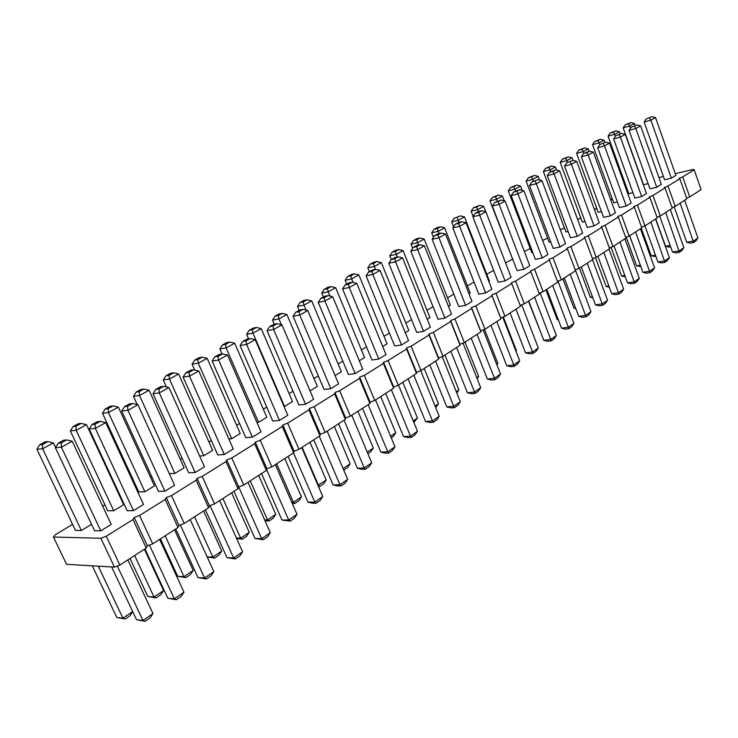 <?xml version="1.0" encoding="UTF-8"?>
<svg xmlns="http://www.w3.org/2000/svg" width="738" height="738" viewBox="0 0 738 738"><rect width="100%" height="100%" fill="white"/><g stroke="black" fill="none" stroke-linecap="round" stroke-linejoin="round"><path stroke-width="1.11" d="M72.573 524.349L54.963 534.985L53.468 537.033L66.54 564.312L114.455 567.116L100.866 538.27L106.29 536.203L133.006 519.552L134.215 517.504L139.547 515.475L165.211 499.478L166.271 497.56L171.502 495.558L196.179 480.18L197.083 478.372L202.221 476.407L225.966 461.61L226.741 459.912L231.787 457.975L254.647 443.732L255.293 442.136L260.256 440.235L282.285 426.499L282.811 425.005L287.691 423.132L308.927 409.894L309.342 408.483L314.148 406.647L334.637 393.871L334.951 392.542L339.674 390.734L359.452 378.4L359.664 377.155L364.314 375.374L383.428 363.456L383.548 362.284L388.123 360.531L406.601 349.019L406.638 347.912L411.14 346.187L429.009 335.043L428.962 334.019L433.4 332.312L450.687 321.528L450.577 320.56L454.94 318.881L471.683 308.447L471.499 307.534L475.798 305.883L492.015 295.772L491.766 294.914L496.01 293.281L511.72 283.484L511.416 282.691L515.594 281.077L530.834 271.575L530.465 270.828L534.58 269.241L549.367 260.025L548.943 259.324L553.011 257.756L567.356 248.807L566.885 248.153L570.889 246.603L584.819 237.922L584.302 237.313L588.251 235.782L601.784 227.35L601.221 226.778L605.123 225.265L618.269 217.073L617.669 216.538L621.516 215.053L634.302 207.083L633.656 206.585L637.447 205.118L649.883 197.369L649.2 196.908L652.945 195.459L665.049 187.913L664.329 187.489L668.028 186.059L679.809 178.716L679.052 178.319L682.705 176.908L694.172 169.758L693.397 169.399L675.279 173.679M114.455 567.116L119.86 565.068L106.29 536.203M53.468 537.033L100.866 538.27M119.86 565.068L146.225 548.03L133.006 519.552M146.225 548.03L147.379 545.871L152.692 543.86L178.024 527.495L179.02 525.465L184.232 523.482L208.596 507.744L209.454 505.834L214.573 503.888L238.023 488.74L238.743 486.942L243.771 485.023L266.353 470.438L266.944 468.741L271.888 466.859L293.65 452.8L294.13 451.204L299.001 449.35L319.978 435.798L320.357 434.295L325.135 432.468L345.384 419.387L345.652 417.966L350.365 416.167L369.913 403.538L370.089 402.21L374.719 400.439L393.612 388.234L393.695 386.98L398.262 385.227L416.518 373.428L416.527 372.247L421.011 370.531L438.676 359.12L438.603 358.004L443.021 356.316L460.125 345.264L459.977 344.222L464.331 342.552L480.89 331.86L480.669 330.873L484.958 329.222L501.001 318.862L500.724 317.94L504.949 316.316L520.493 306.27L511.72 283.484M520.161 305.394L524.321 303.798L539.404 294.056L530.834 271.575M539.081 293.207L543.113 291.658L557.744 282.211L549.367 260.025M557.43 281.39L561.341 279.886L575.548 270.708L567.356 248.807M575.243 269.914L579.044 268.447L592.826 259.545L584.819 237.922M592.54 258.77L596.23 257.35L609.625 248.697L601.784 227.35M609.348 247.94L612.927 246.566L625.944 238.153L618.269 217.073M625.676 237.424L629.154 236.086L641.811 227.904L634.302 207.083M641.553 227.193L644.929 225.893L657.244 217.941L649.883 197.369M656.995 217.249L660.279 215.976L672.253 208.236L665.049 187.913M672.014 207.562L675.205 206.326L686.866 198.799L679.809 178.716M686.635 198.144L689.744 196.935L701.1 189.601L694.172 169.758M663.416 176.483L658.951 177.544M627.254 189.352L626.414 189.86M612.125 198.494L610.75 199.887M596.59 207.876L595.917 208.282L596.415 208.753L594.413 209.527M580.631 217.516L580.751 218.227L577.605 219.444M564.459 228.033L560.345 229.758M547.587 238.162L542.615 240.468M530.225 248.577L524.367 251.492M512.366 259.296L505.558 262.848M493.648 270.449L486.739 274.222M474.027 282.064L467.422 285.883M453.815 294.102L447.523 297.903M433.021 306.657L426.998 310.301M411.555 319.628L405.826 323.087M389.387 333.013L383.981 336.279M366.491 346.842L361.417 349.904M342.819 361.14L338.115 363.982M318.327 375.928L314.019 378.529M292.986 391.232L289.102 393.585M266.741 407.081L263.318 409.156M239.546 423.511L236.612 425.282M211.354 440.54L208.946 441.988M182.102 458.206L180.266 459.313M151.724 476.554L150.506 477.283M136.041 486.019L135.229 486.508M120.156 495.613L119.621 495.945M104.916 504.82L102.665 506.176M634.597 126.281L635.824 128.523L640.602 125.866L661.377 184.371L656.728 187.24L635.824 128.523L629.071 130.377L631.23 127.213L636.995 124.962L631.23 127.213M629.071 130.377L649.938 188.799L656.728 187.24M615.335 136.382L614.606 134.353L608.057 136.161L628.804 193.66L632.964 192.71M599.763 144.694L599.108 142.877L592.54 144.666L613.712 202.849L617.411 202.018M619.164 134.805L620.363 137.093L625.28 134.371L646.47 193.577L641.7 196.529L620.363 137.093L613.601 138.938L615.778 135.737L621.617 133.449L615.778 135.737M613.601 138.938L634.892 198.07L641.7 196.529M583.813 153.366L583.177 151.631L576.609 153.403L598.204 212.286L601.433 211.566M603.297 143.569L604.487 145.903L609.533 143.107L631.165 203.033L626.258 206.068L604.487 145.903L597.706 147.729L599.902 144.491L605.824 142.176L599.902 144.491M597.706 147.729L619.44 207.581L626.258 206.068M567.457 162.378L566.812 160.626L560.234 162.378L582.282 221.981L584.994 221.391M581.36 156.77L603.555 217.359L610.391 215.874L588.158 154.962L581.36 156.77L583.583 153.486L586.978 152.582L588.158 154.962L593.352 152.083L589.579 151.142L586.978 152.582M593.352 152.083L615.437 212.756L610.391 215.874M511.166 195.598L535.373 259.342L542.255 257.986L517.993 193.891L511.166 195.598L513.491 192.138L516.904 191.28L517.993 193.891L523.823 190.662L519.82 189.675L516.904 191.28M523.823 190.662L547.91 254.49L542.255 257.986M535.188 181.179L536.305 183.734L541.96 180.598L565.52 243.605L560.031 246.999L536.305 183.734L529.487 185.469L531.775 182.055L538.02 179.62L531.775 182.055M529.487 185.469L553.159 248.392L560.031 246.999M547.273 175.626L570.437 237.756L577.3 236.335L554.09 173.864L547.273 175.626L549.542 172.258L552.947 171.373L554.09 173.864L559.579 170.819L555.705 169.851L552.947 171.373M559.579 170.819L582.633 233.033L577.3 236.335M497.274 201.077L496.573 199.242L489.977 200.884L514.331 263.466M515.585 190.985L514.893 189.168L508.288 190.847L531.794 252.7L532.781 252.507M533.362 181.179L532.688 179.389L526.093 181.087L549.09 242.175L550.696 241.843M570.206 161.843L571.369 164.279L576.701 161.318L599.265 222.756L594.081 225.957L571.369 164.279L564.561 166.068L566.802 162.738L572.882 160.367L566.802 162.738M564.561 166.068L587.227 227.415L594.081 225.957M550.649 171.65L549.995 169.878L543.399 171.603L565.917 231.935L568.094 231.474M329.969 296.049L328.198 291.796L335.67 287.691L364.581 357.543L359.286 360.781M353.105 282.46L351.648 278.909L358.871 274.933L387.063 343.816L382.681 346.491M375.522 269.342L374.341 266.436L381.334 262.59L408.843 330.513L405.319 332.672M459.082 222.35L458.28 220.293L464.46 216.889L489.478 281.27L488.916 281.612M439.138 233.54L438.261 231.298L444.627 227.793L470.226 293.023L468.99 293.779M418.584 245.09L417.616 242.645L424.184 239.029L450.392 305.145L448.436 306.335M397.385 257.018L396.315 254.352L403.096 250.625L429.94 317.635L427.219 319.286M402.607 257.913L398.188 256.842L394.673 258.78L395.586 261.805L402.607 257.913L430.374 327.137L423.575 331.344L395.586 261.805L388.806 263.281L391.288 259.527L389.765 255.818L392.155 252.184L395.54 250.33L398.824 249.592L395.43 251.446L392.155 252.184M388.806 263.281L416.712 332.404L423.575 331.344M437.985 234.868L438.972 237.737L445.549 234.084L471.988 301.418L465.604 305.366L438.972 237.737L432.154 239.306L434.581 235.653L437.874 233.835L441.278 233.042L437.985 234.868L434.581 235.653M432.154 239.306L458.722 306.538L465.604 305.366M416.675 246.63L417.625 249.582L424.424 245.809L451.508 314.074L444.922 318.143L417.625 249.582L410.826 251.104L413.28 247.405L416.675 245.523L420.079 244.758L416.675 246.63L413.28 247.405M410.826 251.104L438.049 319.259L444.922 318.143M472.864 216.787L498.205 282.22L505.096 280.957L479.691 215.145L472.864 216.787L475.235 213.236L478.648 212.406L479.691 215.145L485.881 211.714L481.748 210.699L478.648 212.406M485.881 211.714L511.093 277.248L505.096 280.957M458.63 223.466L459.645 226.271L466.029 222.728L491.84 289.148L485.659 292.977L459.645 226.271L452.828 227.867L455.226 224.269L458.418 222.507L461.822 221.695L458.63 223.466L455.226 224.269M452.828 227.867L478.768 294.194L485.659 292.977M371.943 271.335L372.819 274.444L380.07 270.422L408.548 340.633L401.527 344.969L372.819 274.444L366.066 275.864L368.566 272.054L372.192 270.062L375.568 269.333L371.943 271.335L368.566 272.054M366.066 275.864L394.682 345.965L401.527 344.969M348.447 284.315L349.277 287.506L356.777 283.346L385.992 354.572L378.742 359.055L349.277 287.506L342.552 288.872L345.08 285.006L348.834 282.94L352.201 282.239L348.447 284.315L345.08 285.006M342.552 288.872L371.915 359.978L378.742 359.055M492.311 206.031L517.07 270.615L523.952 269.305L499.128 204.361L492.311 206.031L494.654 202.526L498.058 201.686L499.128 204.361L505.133 201.031L501.065 200.026L498.058 201.686M505.133 201.031L529.773 265.698L523.952 269.305M91.53 524.312L81.383 530.511L42.638 448.769L36.9 449.239L39.658 444.811L45.009 441.887L47.887 441.628L42.527 444.553L39.658 444.811M36.9 449.239L75.451 530.41L81.383 530.511M70.331 430.909L107.702 510.779L113.744 510.751L76.189 430.319L70.331 430.909L73.062 426.555L75.996 426.25L76.189 430.319L86.484 424.664L81.143 423.428L75.996 426.25M86.484 424.664L123.68 504.681L113.744 510.751M95.082 424.239L95.34 428.4L105.746 422.616L143.504 504.441L133.467 510.65L95.34 428.4L89.215 429.009L92.019 424.562L97.213 421.693L100.285 421.361L95.082 424.239L92.019 424.562M89.215 429.009L127.157 510.678L133.467 510.65M61.236 442.929L61.402 447.228L72.232 441.213L111.207 524.404L100.765 530.862L61.402 447.228L55.396 447.717L58.237 443.187L63.643 440.208L66.66 439.931L61.236 442.929L58.237 443.187M55.396 447.717L94.565 530.751L100.765 530.862M108.182 408.631L108.458 412.579L118.375 407.136L154.454 485.89L144.888 491.729L108.458 412.579L102.499 413.28L105.193 409L110.147 406.287L113.135 405.918L108.182 408.631L105.193 409M102.499 413.28L138.753 491.886L144.888 491.729M121.724 411.029L158.513 491.379L164.915 491.213L127.951 410.3L121.724 411.029L124.491 406.647L127.609 406.269L127.951 410.3L137.96 404.747L132.619 403.501L127.609 406.269M137.96 404.747L174.565 485.244L164.915 491.213M158.901 388.991L159.316 392.893L168.956 387.551L204.463 466.767L195.173 472.514L159.316 392.893L152.997 393.732L155.736 389.424L160.543 386.767L163.716 386.334L158.901 388.991L155.736 389.424M152.997 393.732L188.688 472.8L195.173 472.514M169.297 473.658L174.878 473.409L139.528 395.503L133.467 396.306L136.133 392.09L139.168 391.675L139.528 395.503L149.067 390.264L143.938 389.064L139.168 391.675M149.067 390.264L184.094 467.781L174.878 473.409M272.968 325.993L273.65 329.462L281.971 324.849L313.622 399.295L305.587 404.267L273.65 329.462L267.045 330.642L269.665 326.593L273.826 324.305L277.128 323.696L272.968 325.993L269.665 326.593M267.045 330.642L298.862 404.959L305.587 404.267M245.994 340.891L246.621 344.462L255.237 339.683L287.792 415.263L279.462 420.411L246.621 344.462L240.071 345.559L242.719 341.454L247.027 339.083L250.302 338.511L245.994 340.891L242.719 341.454M240.071 345.559L272.783 421.02L279.462 420.411M225.551 344.406L226.114 347.912L234.675 343.207L266.833 417.247L258.549 422.302L226.114 347.912L219.832 348.963L222.415 344.941L226.686 342.607L229.841 342.063L225.551 344.406L222.415 344.941M256.935 422.45L258.549 422.302M252.35 329.738L252.968 333.142L261.234 328.604L292.525 401.555L284.527 406.444L252.968 333.142L246.621 334.277L249.176 330.32L253.309 328.059L256.483 327.478L252.35 329.738L249.176 330.32M284.01 406.5L284.527 406.444M169.02 375.338L169.445 379.055L178.651 374L212.664 450.328L203.78 455.761L169.445 379.055L163.301 379.95L165.939 375.799L170.543 373.29L173.614 372.819L169.02 375.338L165.939 375.799M199.647 456.01L203.78 455.761M189.02 372.358L189.509 376.149L198.79 371.002L233.263 448.972L224.306 454.497L189.509 376.149L183.098 377.072L185.81 372.838L190.441 370.282L193.66 369.793L189.02 372.358L185.81 372.838M183.098 377.072L217.747 454.903L224.306 454.497M218.024 356.334L218.596 360.015L227.525 355.052L261.021 431.813L252.387 437.145L218.596 360.015L212.11 361.03L214.786 356.86L219.251 354.397L222.498 353.871L218.024 356.334L214.786 356.86M212.11 361.03L245.763 437.652L252.387 437.145M228.835 438.953L231.658 438.732L198.291 363.197L192.074 364.175L194.684 360.098L197.793 359.591L198.291 363.197L207.166 358.327L202.23 357.164L197.793 359.591M207.166 358.327L240.228 433.501L231.658 438.732M281.381 324.711L278.909 318.89L286.888 314.499L317.349 386.398L310.043 390.863M299.001 311.62L299.739 314.988L307.774 310.532L338.576 383.88L330.809 388.677L299.739 314.988L293.087 316.233L295.68 312.248L299.693 310.034L303.023 309.397L299.001 311.62L295.68 312.248M293.087 316.233L324.047 389.452L330.809 388.677M306.076 310.126L303.964 305.117L311.685 300.873L341.362 371.731L335.089 375.559M324.148 297.728L324.932 301.012L332.69 296.704L362.69 368.972L355.181 373.613L324.932 301.012L318.244 302.322L320.799 298.401L324.683 296.261L328.032 295.587L324.148 297.728L320.799 298.401M318.244 302.322L348.382 374.47L355.181 373.613M649.634 117.979L650.87 120.174L655.519 117.591L675.888 175.395L671.359 178.199L650.87 120.174L644.136 122.047L646.267 118.919L651.968 116.696L646.267 118.919M644.136 122.047L664.587 179.786L671.359 178.199M630.501 128.283L629.708 126.06L623.176 127.877L643.518 184.712L648.093 183.642M147.379 545.871L134.215 517.504M152.692 543.86L139.547 515.475M178.024 527.495L165.211 499.478M179.02 525.465L166.271 497.56M184.232 523.482L171.502 495.558M208.596 507.744L196.179 480.18M209.454 505.834L197.083 478.372M214.573 503.888L202.221 476.407M238.023 488.74L225.966 461.61M238.743 486.942L226.741 459.912M243.771 485.023L231.787 457.975M266.353 470.438L254.647 443.732M266.944 468.741L255.293 442.136M271.888 466.859L260.256 440.235M293.65 452.8L282.285 426.499M294.13 451.204L282.811 425.005M299.001 449.35L287.691 423.132M319.978 435.798L308.927 409.894M320.357 434.295L309.342 408.483M325.135 432.468L314.148 406.647M345.384 419.387L334.637 393.871M345.652 417.966L334.951 392.542M350.365 416.167L339.674 390.734M369.913 403.538L359.452 378.4M370.089 402.21L359.664 377.155M374.719 400.439L364.314 375.374M393.612 388.234L383.428 363.456M393.695 386.98L383.548 362.284M398.262 385.227L388.123 360.531M416.518 373.428L406.601 349.019M416.527 372.247L406.638 347.912M421.011 370.531L411.14 346.187M438.676 359.12L429.009 335.043M438.603 358.004L428.962 334.019M443.021 356.316L433.4 332.312M460.125 345.264L450.687 321.528M459.977 344.222L450.577 320.56M464.331 342.552L454.94 318.881M480.89 331.86L471.683 308.447M480.669 330.873L471.499 307.534M484.958 329.222L475.798 305.883M501.001 318.862L492.015 295.772M500.724 317.94L491.766 294.914M504.949 316.316L496.01 293.281M524.321 303.798L515.594 281.077M543.113 291.658L534.58 269.241M561.341 279.886L553.011 257.756M579.044 268.447L570.889 246.603M596.23 257.35L588.251 235.782M612.927 246.566L605.123 225.265M629.154 236.086L621.516 215.053M655.575 219.011L669.403 257.636L664.772 260.828L657.927 262.036L637.447 205.118M580.511 218.319L580.28 217.719M660.279 215.976L652.945 195.459M596.129 208.863L595.917 208.282M675.205 206.326L668.028 186.059M611.35 199.657L611.138 199.085M689.744 196.935L682.705 176.908M670.298 209.5L683.849 247.673L679.338 250.782L672.521 252.027L659.717 216.188M683.849 247.673L681.709 250.717L679.458 252.276L665.704 212.47M655.445 255.145L651.267 255.911L641.285 228.245M640.344 265.163L636.617 265.818L626.211 237.221M669.403 257.636L667.244 260.717L664.929 262.313L650.861 222.055M624.818 275.44L621.571 275.994L611.046 247.285M629.662 235.754L642.946 272.322L649.809 271.141L654.569 267.857L640.455 228.78M654.569 267.857L652.383 270.975L650.003 272.617L635.612 231.907M608.868 285.993L606.129 286.445L595.474 257.645M624.92 238.817L639.32 278.364L634.431 281.731L627.549 282.885L613.998 245.874M639.32 278.364L637.115 281.519L634.671 283.207L619.938 242.036M557.983 281.178L573.933 323.438L568.463 327.202L561.517 328.179L546.757 289.305M573.933 323.438L571.636 326.75L568.897 328.641L552.67 285.486M564.293 277.977L578.73 316.371L585.658 315.347L590.981 311.685L575.345 269.877M590.981 311.685L588.703 314.96L586.046 316.796L570.216 274.158M592.531 259.739L607.549 300.265L602.383 303.825L595.465 304.895L581.323 266.971M607.549 300.265L605.298 303.502L602.715 305.283L587.264 263.143M540.281 331.168L528.417 301.15M558.186 319.406L557.19 319.554L545.908 289.859M575.566 307.958L573.952 308.207L562.909 278.872M597.891 256.28L611.728 293.733L618.629 292.626L623.656 289.167L608.951 249.13M623.656 289.167L621.424 292.359L618.914 294.093L603.832 252.442M592.457 296.824L590.262 297.174L579.441 268.189M390.623 436.287L395.743 432.809L380.734 396.555M413.225 420.937L417.459 418.059L402.81 382.284M435.088 406.075L438.492 403.769L424.202 368.474M515.936 351.15L516.48 350.781L503.334 316.934M496.656 364.249L497.855 363.428L484.506 329.397M476.776 377.755L478.667 376.472L465.041 342.091M456.269 391.694L458.888 389.913L444.94 355.079M429.811 364.849L446.785 406.896L453.732 406.278L460.3 401.749L442.2 356.629M460.3 401.749L457.846 405.337L454.562 407.607L453.732 406.278L435.568 361.131M471.204 338.115L487.375 379.046L494.34 378.29L500.502 374.037L483.178 329.904M500.502 374.037L498.104 377.533L495.023 379.664L477.025 334.351M463.012 343.059L480.715 387.681L474.359 392.062L467.403 392.754L450.835 351.27M480.715 387.681L478.289 391.223L475.115 393.409L456.619 347.524M521.701 304.803L538.316 347.985L532.513 351.98L525.557 352.856L510.115 312.977M538.316 347.985L535.963 351.389L533.067 353.391L515.991 309.185M502.735 317.165L519.7 360.817L513.713 364.941L506.757 365.753L490.955 325.357M519.7 360.817L517.32 364.258L514.331 366.325L496.803 321.574M420.715 370.642L439.23 416.278L432.45 420.946L425.512 421.49L408.105 378.871M439.23 416.278L436.739 419.913L433.363 422.247L432.45 420.946L413.815 375.181M385.688 393.345L403.538 436.564L410.457 436.103L417.468 431.278L398.511 385.07M417.468 431.278L414.95 434.959L411.453 437.376L410.457 436.103L391.352 389.692M540.105 292.811L556.387 335.532L550.751 339.415L543.795 340.338L528.703 300.966M556.387 335.532L554.063 338.89L551.249 340.827L534.598 297.156M132.683 611.544L122.932 618.176L116.807 617.466L92.268 565.815M132.72 611.627L130.109 615.621L125.156 618.997L122.932 618.176L98.283 566.166M144.38 549.229L163.587 590.548L154.03 597.042L147.812 596.489L130.036 558.491M163.587 590.548L160.875 594.671L156.105 597.918L154.03 597.042L134.648 555.52M159.62 539.377L183.993 592.19L174.352 598.832L167.858 598.26L144.916 548.888M183.993 592.19L181.197 596.405L176.391 599.726L174.352 598.832L149.436 545.096M127.84 559.911L152.969 613.564L142.951 620.474L136.548 619.736L111.641 566.95M152.969 613.564L150.146 617.854L145.146 621.304L142.951 620.474L117.324 566.028M174.546 529.746L193.19 570.437L183.983 576.692L177.683 576.286L160.423 538.869M193.19 570.437L190.505 574.505L185.911 577.633L183.983 576.692L165.164 535.797M190.201 519.626L213.845 571.618L204.564 578.011L197.987 577.586L175.727 528.98M213.845 571.618L211.086 575.769L206.456 578.97L204.564 578.011L180.33 524.967M219.638 500.613L242.59 551.803L233.651 557.965L227 557.679L205.395 509.81M242.59 551.803L239.868 555.889L235.404 558.97L233.651 557.965L210.072 505.595M203.605 510.973L221.714 551.055L212.839 557.079L207.12 556.839M221.714 551.055L219.057 555.059L214.629 558.076L212.839 557.079L194.564 516.812M327.174 431.149L347.681 479.377L339.932 484.709L333.087 484.903L313.779 439.802M347.681 479.377L345.08 483.224L341.214 485.89L339.932 484.709L319.25 436.269M301.713 447.597L322.783 496.526L314.766 502.061L307.958 502.144L288.115 456.379M322.783 496.526L320.154 500.438L316.15 503.205L314.766 502.061L293.503 452.892M291.787 502.338L293.438 502.32L301.418 496.895L284.767 458.547M301.418 496.895L298.853 500.724L294.868 503.445L293.438 502.32L276.639 463.787M309.978 442.256L326.196 480.069L317.958 485.318M326.196 480.069L323.659 483.842L319.812 486.462L318.484 485.309L302.128 447.329M236.437 538.076L240.671 538.177L249.232 532.356L231.631 492.864M249.232 532.356L246.603 536.305L242.332 539.21L240.671 538.177L222.913 498.501M247.996 482.292L270.293 532.707L261.676 538.648L254.961 538.5L233.974 491.351M270.293 532.707L267.599 536.738L263.3 539.709L261.676 538.648L238.725 486.969M275.339 464.636L297.008 514.294L288.696 520.022L281.934 519.995L261.529 473.547M297.008 514.294L294.342 518.26L290.2 521.129L288.696 520.022L266.63 469.654M258.66 475.401L275.781 514.321L267.516 519.93L264.638 519.921M275.781 514.321L273.189 518.205L269.066 521.01L267.516 519.93L250.247 480.835M343.087 468.584L350.144 463.796L334.351 426.509M338.567 423.787L357.367 468.243L364.24 467.957L371.731 462.8L351.758 415.263M371.731 462.8L369.157 466.591L365.421 469.174L364.24 467.957L344.111 420.208M367.256 452.163L373.317 448.049L357.921 411.287M362.524 408.317L380.836 452.145L387.736 451.767L394.978 446.776L375.531 399.913M394.978 446.776L392.431 450.512L388.825 453.012L387.736 451.767L368.133 404.692M684.633 200.238L697.927 237.977L693.535 241.003L686.727 242.276L674.145 206.741M697.927 237.977L695.805 240.985L693.609 242.507L680.159 203.134M670.141 245.385L665.547 246.252L655.75 218.9M620.169 133.846L619.403 131.724L614.606 134.353L613.444 132.139L610.178 133.052L608.057 136.161M604.856 142.434L604.035 140.174L599.108 142.877L597.955 140.617L594.68 141.512L592.54 144.666M589.127 151.262L588.241 148.855L583.177 151.631L582.051 149.325L578.767 150.211L576.609 153.403M572.983 160.395L572.015 157.766L566.812 160.626L565.705 158.273L562.411 159.15L560.234 162.378M504.22 200.801L502.403 196.04L496.573 199.242L495.539 196.659L492.246 197.489L489.977 200.884M522.135 190.247L520.558 186.059L514.893 189.168L513.842 186.649L510.539 187.498L508.288 190.847M539.552 179.998L538.196 176.364L532.688 179.389L531.618 176.917L528.316 177.775L526.093 181.087M556.498 170.054L555.345 166.936L549.995 169.878L548.897 167.461L545.603 168.338L543.399 171.603M323.345 296.999L321.722 293.115L324.194 289.324L327.93 287.285L331.168 286.612L327.432 288.65L324.194 289.324M327.432 288.65L328.198 291.796L321.722 293.115M346.712 284.112L345.135 280.283L347.58 276.547L351.196 274.564L354.452 273.872L350.836 275.846L347.58 276.547M350.836 275.846L351.648 278.909L345.135 280.283M369.341 271.63L367.801 267.857L370.227 264.167L373.723 262.258L376.989 261.538L373.493 263.448L370.227 264.167M373.493 263.448L374.341 266.436L367.801 267.857M453.584 226.732L451.693 221.87L454.008 218.383L460.392 215.893L454.008 218.383M457.302 217.59L458.28 220.293L451.693 221.87M433.455 237.35L431.675 232.848L434.018 229.315L437.2 227.572L440.494 226.787L437.302 228.531L434.018 229.315M437.302 228.531L438.261 231.298L431.675 232.848M412.69 248.291L411.038 244.158L413.409 240.57L416.693 239.813L417.616 242.645L411.038 244.158M395.43 251.446L396.315 254.352L389.765 255.818M473.123 216.409L471.112 211.225L473.409 207.784L476.702 206.972L477.707 209.61L471.112 211.225M478.445 211.502L477.707 209.61L483.713 206.308L479.709 205.33L476.702 206.972M485.779 211.686L483.713 206.308M55.525 447.505L53.348 442.874L42.638 448.769L42.527 444.553M137.222 404.572L133.467 396.306M222.009 353.945L219.832 348.963M248.577 338.807L246.621 334.277M166.456 386.97L163.301 379.95M194.666 370.033L192.074 364.175M274.268 324.222L272.506 320.089L275.034 316.187L279.029 314.001L282.23 313.392L278.235 315.578L275.034 316.187M278.235 315.578L278.909 318.89L272.506 320.089M299.185 310.32L297.525 306.371L300.025 302.534L303.89 300.421L307.109 299.776L303.244 301.888L300.025 302.534M303.244 301.888L303.964 305.117L297.525 306.371M635.095 125.488L634.385 123.486L629.708 126.06L628.536 123.883L625.27 124.805L623.176 127.877M672.521 252.027L676.045 252.894L679.458 252.276M651.267 255.911L655.953 256.547M636.617 265.818L640.852 266.556M657.927 262.036L661.506 262.913L664.929 262.313M621.571 275.994L625.335 276.842M642.946 272.322L646.571 273.208L650.003 272.617M606.129 286.445L609.32 287.22M627.549 282.885L631.23 283.779L634.671 283.207M561.517 328.179L565.428 329.12L568.897 328.641M578.73 316.371L582.577 317.303L586.046 316.796M595.465 304.895L599.256 305.809L602.715 305.283M557.19 319.554L558.343 319.831M573.952 308.207L575.834 308.668M611.728 293.733L615.464 294.647L618.914 294.093M590.262 297.174L592.817 297.801M395.743 432.809L393.289 436.435L391.26 437.819M417.459 418.059L413.843 422.44M438.492 403.769L435.697 407.56M516.48 350.781L516.046 351.417M497.855 363.428L496.895 364.84M478.667 376.472L477.145 378.686M458.888 389.913L456.785 392.985M446.785 406.896L451.093 407.911L454.562 407.607M487.375 379.046L491.545 380.033L495.023 379.664M467.403 392.754L471.628 393.751L475.115 393.409M525.557 352.856L529.589 353.816L533.067 353.391M506.757 365.753L510.853 366.731L514.331 366.325M425.512 421.49L429.885 422.523L433.363 422.247M403.538 436.564L407.994 437.606L411.453 437.376M543.795 340.338L547.771 341.288L551.249 340.827M116.807 617.466L125.156 618.997M147.812 596.489L156.105 597.918M167.858 598.26L176.391 599.726M136.548 619.736L145.146 621.304M177.683 576.286L185.911 577.633M197.987 577.586L206.456 578.97M227 557.679L235.404 558.97M207.184 556.969L214.629 558.076M333.087 484.903L337.783 485.982L341.214 485.89M307.958 502.144L312.746 503.242L316.15 503.205M294.868 503.445L292.285 503.473M319.812 486.462L318.465 486.499M236.658 538.583L242.332 539.21M254.961 538.5L263.3 539.709M281.934 519.995L290.2 521.129M265.034 520.816L269.066 521.01M350.144 463.796L347.635 467.514L343.917 470.051M357.367 468.243L361.98 469.313L365.421 469.174M373.317 448.049L370.836 451.721L367.911 453.713M380.836 452.145L385.365 453.197L388.825 453.012M686.727 242.276L690.215 243.134L693.609 242.507M665.547 246.252L668.979 247.092L670.648 246.787M640.602 125.866L636.995 124.962M619.403 131.724L615.852 130.829L613.444 132.139M615.852 130.829L610.178 133.052M604.035 140.174L600.428 139.27L594.68 141.512M600.428 139.27L597.955 140.617M625.28 134.371L621.617 133.449M588.241 148.855L584.579 147.932L582.051 149.325M584.579 147.932L578.767 150.211M609.533 143.107L605.824 142.176M572.015 157.766L568.306 156.843L565.705 158.273M568.306 156.843L562.411 159.15M589.579 151.142L583.583 153.486M519.82 189.675L513.491 192.138M541.96 180.598L538.02 179.62M555.705 169.851L549.542 172.258M502.403 196.04L498.454 195.063L495.539 196.659M498.454 195.063L492.246 197.489M520.558 186.059L516.674 185.1L510.539 187.498M516.674 185.1L513.842 186.649M538.196 176.364L534.367 175.413L531.618 176.917M534.367 175.413L528.316 177.775M576.701 161.318L572.882 160.367M555.345 166.936L551.572 166.004L545.603 168.338M551.572 166.004L548.897 167.461M335.67 287.691L331.168 286.612M358.871 274.933L354.452 273.872M381.334 262.59L376.989 261.538M464.46 216.889L460.392 215.893M444.627 227.793L440.494 226.787M424.184 239.029L419.977 238.005L416.693 239.813M419.977 238.005L416.693 238.78L413.409 240.57M403.096 250.625L398.824 249.592M398.188 256.842L394.793 257.599L391.288 259.527L394.673 258.78M445.549 234.084L441.278 233.042M424.424 245.809L420.079 244.758M481.748 210.699L478.335 211.529L475.235 213.236M466.029 222.728L461.822 221.695M380.07 270.422L375.568 269.333M356.777 283.346L352.201 282.239M479.709 205.33L473.409 207.784M501.065 200.026L494.654 202.526M53.348 442.874L47.887 441.628M81.143 423.428L78.2 423.741L73.062 426.555M105.746 422.616L100.285 421.361M72.232 441.213L66.66 439.931M118.375 407.136L113.135 405.918M132.619 403.501L129.491 403.889L124.491 406.647M168.956 387.551L163.716 386.334M143.938 389.064L140.903 389.479L136.133 392.09M281.971 324.849L277.128 323.696M255.237 339.683L250.302 338.511M234.675 343.207L229.841 342.063M261.234 328.604L256.483 327.478M178.651 374L173.614 372.819M198.79 371.002L193.66 369.793M227.525 355.052L222.498 353.871M202.23 357.164L199.112 357.672L194.684 360.098M286.888 314.499L282.23 313.392M307.774 310.532L303.023 309.397M311.685 300.873L307.109 299.776M332.69 296.704L328.032 295.587M655.519 117.591L651.968 116.696M634.385 123.486L630.87 122.609L628.536 123.883M630.87 122.609L625.27 124.805"/></g></svg>
